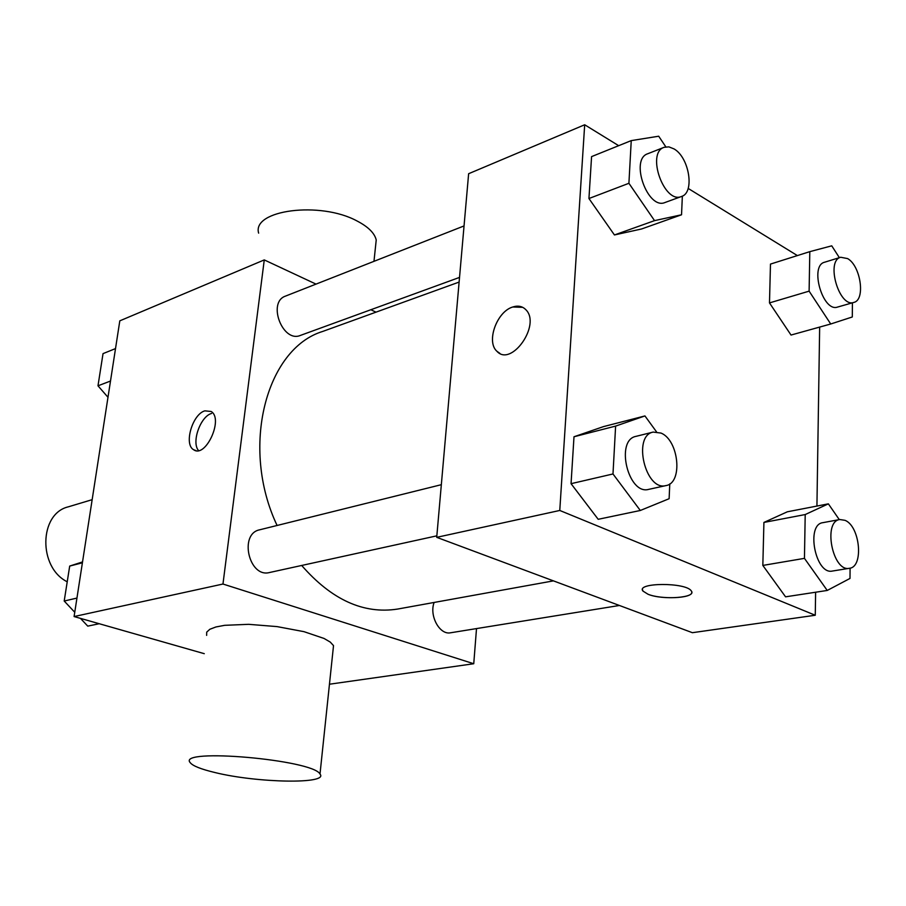 <?xml version="1.0" encoding="UTF-8"?>
<svg xmlns="http://www.w3.org/2000/svg" width="906" height="906" viewBox="0 0 906 906"><rect width="100%" height="100%" fill="white"/><g stroke="black" fill="none" stroke-linecap="round" stroke-linejoin="round"><path stroke-width="1.36" d="M92.152 499.67L68.29 506.839C39.071 513.6 37.995 567.326 67.225 581.788M204.28 653.679L74.088 616.556L119.807 320.837L264.269 259.909L316.024 284.11M476.511 628.594L473.747 663.736L222.967 584.03L74.088 616.556M222.967 584.03L264.269 259.909M204.858 410.848L211.166 411.483C223.85 418.878 205.515 458.708 193.601 449.716C183.635 444.416 192.434 414.178 204.858 410.848M459.115 282.072L322.774 331.415C266.081 348.572 239.988 447.315 277.089 525.48M301.687 565.469C331.63 599.806 363.589 614.336 397.564 609.07L553.453 580.871M370.837 309.739L375.99 312.151M434.121 602.456C429.025 615.786 439.704 635.276 450.633 632.773L619.421 605.48M441.335 484.687L259.648 529.806C238.731 533.804 249.003 578.198 269.546 572.513L436.851 535.831M464.042 225.934L285.503 296.103C267.066 302.196 282.627 343.102 300.396 335.424L459.523 277.406M473.747 663.736L329.456 684.223M206.647 635.378L206.704 632.139L209.818 629.285L215.888 626.975L224.677 625.321L248.652 624.325L277.032 626.601L303.997 631.663L324.076 638.47L330.271 642.094L333.521 645.616L333.068 649.942M375.412 247.7L376.228 239.954C374.563 233.091 368.187 226.772 357.066 220.996C320.18 200.872 251.743 210.045 258.64 233.136M215.141 772.58C200.996 769.205 192.684 765.898 190.203 762.637C176.398 747.79 313.046 759.67 319.999 774.041C329.206 784.347 257.213 782.977 215.141 772.58M198.55 450.565C191.245 442.434 200.362 416.466 211.551 413.453M815.615 592.23L815.264 615.253L692.388 632.694L436.715 537.337L468.629 173.714L584.687 124.768L618.685 145.685M815.264 615.253L559.772 510.463L436.715 537.337M559.772 510.463L584.687 124.768M512.773 306.987C518.051 305.311 522.388 306.205 525.808 309.671C541.414 324.62 511.29 367.53 496.884 351.256C485.967 341.743 496.816 311.528 512.773 306.987M785.559 596.827L762.829 565.423L763.917 522.434L787.337 511.799L763.917 522.434L762.829 565.423L785.559 596.827L827.235 590.452L804.449 558.356L805.208 514.551L828.367 503.849L839.284 519.625M682.354 196.126L681.538 214.779L641.595 228.969L614.438 234.96L588.945 198.527L591.573 156.613L588.945 198.527L614.438 234.96L654.54 220.634L628.911 183.284L631.244 140.611L658.696 136.217L665.819 146.851M819.658 327.077L816.929 506.069M688.175 188.425L797.371 255.583M598.187 519.297L571.052 483.679L573.996 436.76L603.487 426.613L573.996 436.76L571.052 483.679L598.187 519.297L640.304 510.486L612.988 473.963L615.616 426.092L644.947 415.933L656.488 431.811M791.029 335.05L769.488 302.91L770.474 264.088L769.488 302.91L791.029 335.05L830.723 323.997L809.115 291.143L809.805 251.653L831.742 245.832L839.364 257.666M691.776 592.32C692.433 598.413 661.04 599.704 648.005 594.234L642.988 591.097C635.446 582.501 685.989 582.15 691.255 590.882C697.371 597.79 662.535 600.372 648.005 594.245L642.988 591.086L642.513 589.681M499.874 353.363L496.896 351.256C485.978 341.755 496.828 311.539 512.785 306.998L522.705 307.338M852.421 302.819L852.297 316.975L830.723 323.997M840.711 257.259L824.573 262.23C809.251 265.685 822.841 312.559 837.552 307.066L853.78 302.434C865.649 300.124 860.791 265.911 847.631 258.595L840.711 257.259C825.457 260.668 839.137 307.915 853.78 302.434M809.115 291.143L769.488 302.91M809.805 251.653L770.474 264.088M850.088 568.153L849.998 578.436L827.235 590.452M839.805 519.523L822.852 522.671C805.627 524.495 815.502 575.061 832.354 571.052L849.42 568.288C863.95 567.099 860.134 526.295 845.049 520.338L839.805 519.523C822.648 521.335 832.637 572.309 849.42 568.288M804.449 558.356L762.829 565.423M805.208 514.551L763.917 522.434M828.367 503.849L787.337 511.799M681.538 214.779L654.54 220.634M664.064 147.327L647.722 153.748C629.568 159.445 647.733 210.305 665.049 202.491L681.505 196.489C694.891 192.751 689.341 157.576 674.087 148.946L668.877 146.863L664.064 147.327C645.967 152.989 664.245 204.303 681.505 196.489M628.911 183.284L588.945 198.527M631.244 140.611L591.573 156.613M641.595 228.969L614.438 234.96M669.772 483.895L669.126 498.708L640.304 510.486M653.169 432.083L636.001 436.352C614.981 440.044 628.186 495.356 648.673 489.376L665.978 485.582C683.09 483.091 678.956 440.293 661.052 433.079L653.169 432.083C632.195 435.752 645.536 491.562 665.978 485.582M612.988 473.963L571.052 483.679M615.616 426.092L573.996 436.76M644.947 415.933L603.487 426.613M107.984 397.281L97.984 385.809L103.035 353.623L115.515 348.584M110.498 381.041L97.984 385.809M99.23 623.724L87.757 626.125L80.475 618.379M74.745 612.263L64.201 601.029L69.694 566.069L82.525 561.924M76.942 598.073L64.201 601.029M82.389 562.807L69.694 566.069M373.974 261.336L376.228 239.954M333.521 645.616L319.999 774.041M196.104 450.644L193.601 449.716"/></g></svg>
